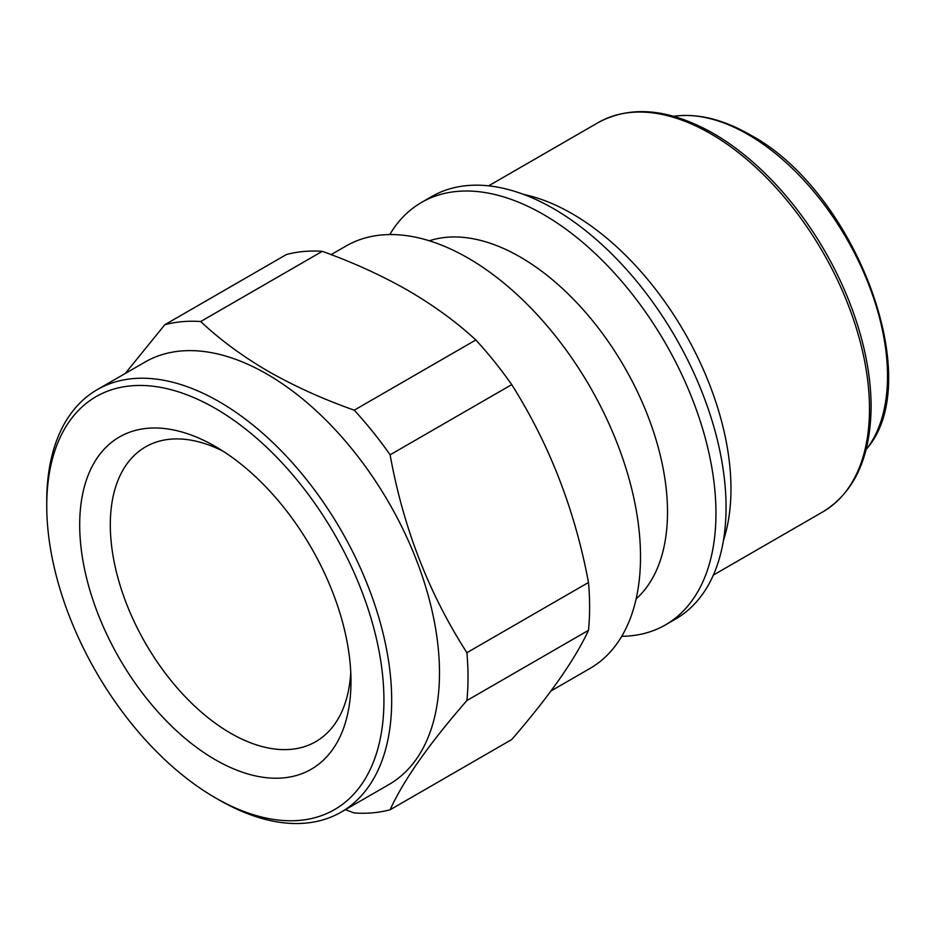 <?xml version="1.0" encoding="UTF-8"?>
<svg xmlns="http://www.w3.org/2000/svg" width="935" height="935" viewBox="0 0 935 935"><rect width="100%" height="100%" fill="white"/><g stroke="black" fill="none" stroke-linecap="round" stroke-linejoin="round"><path stroke-width="1.4" d="M713.323 133.424A223.126 128.82 60 0 1 871.093 407.765C870.356 457.718 854.309 492.406 822.952 511.807A224.727 129.743 60 0 0 857.395 331.726A224.727 129.743 60 0 0 710.588 133.693A224.727 129.743 60 0 0 598.225 122.567C630.704 105.117 668.77 108.553 712.4 132.887A223.126 128.82 60 0 1 713.323 133.424M350.765 672.195A170.182 98.257 60 0 1 315.75 741.665A170.182 98.257 60 0 1 230.653 733.227A170.182 98.257 60 0 1 119.47 583.265A170.182 98.257 60 0 1 145.556 446.883A170.182 98.257 60 0 1 223.231 451.289M215.342 759.746A191.839 110.762 60 0 1 79.697 524.792A191.839 110.762 60 0 1 215.342 446.474L215.342 446.474A191.839 110.762 60 0 1 350.987 681.428A191.839 110.762 60 0 1 215.342 759.746M219.211 800.021L215.342 797.789A238.425 137.655 60 0 1 46.75 505.777A238.425 137.655 60 0 1 215.342 408.431A238.425 137.655 60 0 1 383.934 700.444A238.425 137.655 60 0 1 215.342 797.789L219.222 800.021A243.906 140.823 60 0 1 219.211 800.021L219.211 800.021A243.906 140.823 60 0 0 341.17 812.106L388.972 784.512A243.906 140.823 60 0 0 426.36 589.062A243.906 140.823 60 0 0 267.024 374.129A243.906 140.823 60 0 0 145.065 362.044L97.263 389.638A243.906 140.823 60 0 1 219.222 401.723A243.906 140.823 60 0 1 378.558 616.656A243.906 140.823 60 0 1 341.17 812.106M331.119 254.624L346.102 245.987A243.906 140.823 60 0 1 468.049 258.06A243.906 140.823 60 0 1 627.385 472.993A243.906 140.823 60 0 1 589.997 668.443L550.972 690.977M429.34 240.798A208.283 120.253 60 0 1 520.234 257.02A208.283 120.253 60 0 1 652.665 429.142A208.283 120.253 60 0 1 636.116 598.938M389.79 234.556A243.906 140.823 60 0 1 421.533 202.427A243.906 140.823 60 0 1 543.492 214.512A243.906 140.823 60 0 1 702.828 429.445A243.906 140.823 60 0 1 665.439 624.896A243.906 140.823 60 0 1 621.74 636.314M421.533 202.427L431.631 196.595A243.906 140.823 60 0 1 553.578 208.68A243.906 140.823 60 0 1 712.926 423.613A243.906 140.823 60 0 1 675.538 619.063L665.439 624.896M125.232 373.497L164.805 324.737A269.49 155.584 60 0 1 200.686 321.535C219.982 339.685 242.469 356.258 268.135 371.242C294.373 386.19 323.066 399.175 354.236 410.184A269.49 155.584 60 0 1 390.117 454.819C403.23 527.527 428.826 593.48 466.892 652.688A269.49 155.584 60 0 1 466.892 700.537C429.118 743.851 403.523 780.258 390.117 809.757A269.49 155.584 60 0 1 354.236 812.959L345.342 809.698M354.236 410.184L475.833 339.978C456.525 322.108 433.933 305.593 408.046 290.469C382.123 275.65 353.535 262.606 322.294 251.328L200.686 321.535M475.833 339.978A269.49 155.584 60 0 1 511.714 384.624L390.117 454.819M466.892 652.688L588.489 582.482C574.92 510.007 549.324 444.055 511.714 384.624M588.489 582.482A269.49 155.584 60 0 1 588.489 630.33L466.892 700.537M390.117 809.757L511.714 739.55C549.055 696.47 574.651 660.063 588.489 630.33M164.805 324.737L286.402 254.542A269.49 155.584 60 0 1 322.294 251.328M46.75 505.777L46.75 501.3A243.906 140.823 60 0 1 97.263 389.638M675.421 116.057C698.842 113.404 723.69 119.633 749.963 134.733C854.111 189.945 926.819 378.862 867.189 448.204A197.367 113.953 -120 0 0 869.608 286.881A197.367 113.953 -120 0 0 747.953 134.465A197.367 113.953 -120 0 0 675.421 116.057L673.597 116.291M523.775 194.468A224.727 129.743 60 0 1 572.068 213.671A224.727 129.743 60 0 1 723.456 540.325M867.189 448.204L866.079 449.665M713.358 575.072L822.952 511.807M488.631 185.843L598.225 122.567"/></g></svg>
